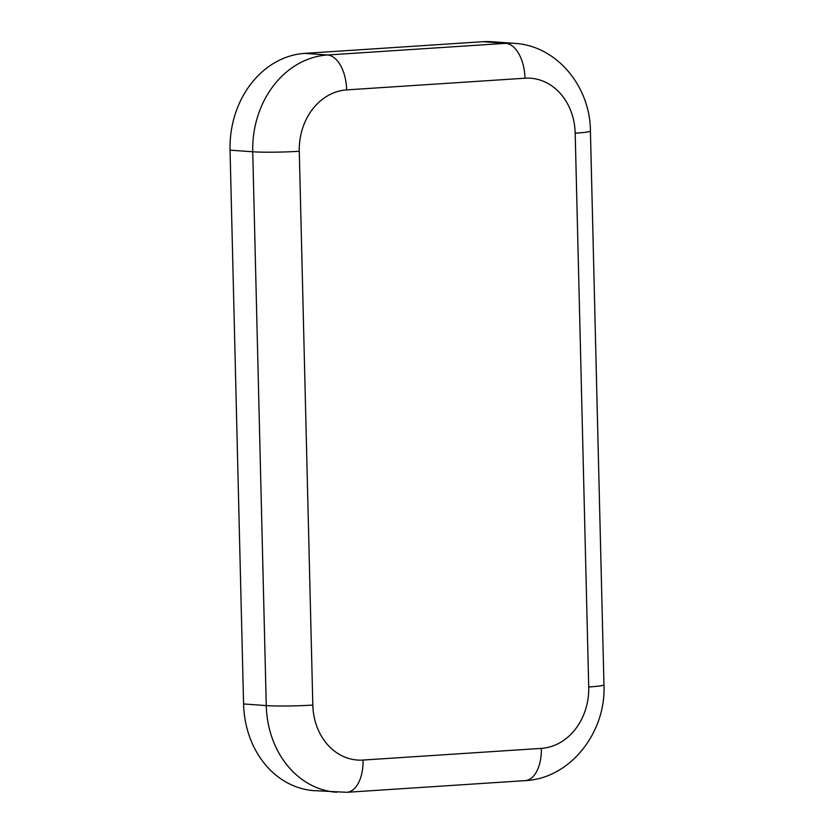 <?xml version="1.0" encoding="UTF-8"?>
<svg xmlns="http://www.w3.org/2000/svg" width="834" height="834" viewBox="0 0 834 834"><rect width="100%" height="100%" fill="white"/><g stroke="black" fill="none" stroke-linecap="round" stroke-linejoin="round"><path stroke-width="1.25" d="M346.663 89.895A33.641 18.327 -93.7 0 0 327.449 55.002A91.948 76.895 94.1 0 0 252.733 151.778A33.641 2.116 -1.4 0 0 299.281 151.267A58.307 48.768 -85.9 0 1 346.663 89.895L524.961 78.219A58.307 48.768 -85.9 0 1 575.189 133.2A33.641 2.116 -1.4 0 0 590.42 131.063C590.336 86.976 557.112 45.745 514.588 43.358L491.904 41.731A91.948 76.895 94.1 0 0 483.063 41.7L304.754 53.376A91.948 76.895 94.1 0 0 230.048 150.151L243.58 703.959A91.948 76.895 94.1 0 0 313.938 790.632L346.84 792.3A33.641 18.327 86.3 0 0 363.04 760.055A58.307 48.768 -85.9 0 1 312.823 705.074A33.641 2.116 178.6 0 1 266.265 705.595A91.948 76.895 94.1 0 0 336.623 792.269M524.961 78.219A33.641 18.327 -93.7 0 0 505.748 43.337L327.449 55.002L304.754 53.376M514.588 43.358A91.948 76.895 94.1 0 0 505.748 43.337L483.063 41.7M575.189 133.2L588.721 686.987A33.641 2.116 -1.4 0 0 603.952 684.839L590.42 131.063M588.721 686.987A58.265 48.726 -85.9 0 1 541.349 748.379A33.641 18.327 86.3 0 1 525.128 780.634A33.641 18.327 86.3 0 1 525.118 780.634C570.279 778.612 606.245 732.294 603.952 684.829M541.349 748.379L363.04 760.055M230.048 150.151L252.733 151.778L266.265 705.595L243.58 703.959M312.823 705.074L299.281 151.267M525.128 780.634L346.84 792.3"/></g></svg>
